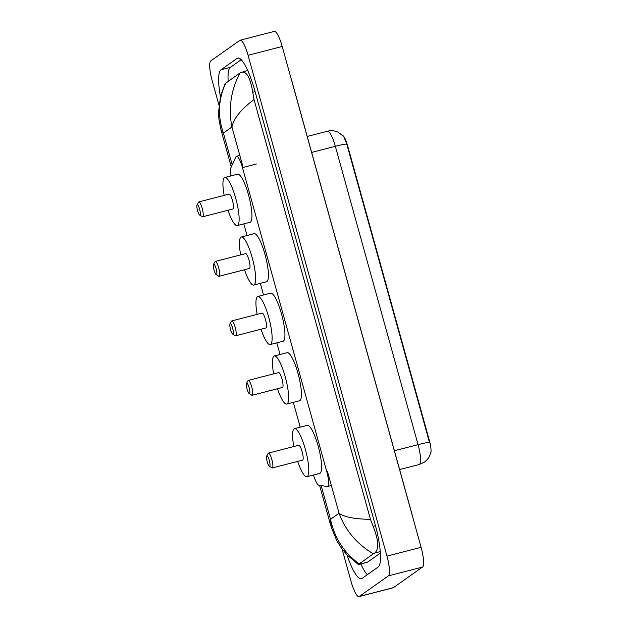 <?xml version="1.0" encoding="UTF-8"?>
<svg xmlns="http://www.w3.org/2000/svg" width="628" height="628" viewBox="0 0 628 628"><rect width="100%" height="100%" fill="white"/><g stroke="black" fill="none" stroke-linecap="round" stroke-linejoin="round"><path stroke-width="0.94" d="M313.49 475.027A13.541 2.928 -104.5 0 0 318.82 485.201L327.321 486.504A13.541 2.928 -104.5 0 0 327.596 486.496A13.541 2.928 -104.5 0 0 327.816 486.386A13.541 2.928 -104.5 0 0 326.764 471.573L242.463 167.621A13.541 2.928 -104.5 0 0 236.528 156.309A13.541 2.928 -104.5 0 0 235.916 156.922L230.814 167.857A13.541 2.928 -104.5 0 0 230.876 175.934M342.919 135.632A12.191 2.638 75.5 0 1 347.598 145.641L429.371 440.511A12.191 2.638 75.5 0 1 430.455 453.722M243.829 223.874L247.055 235.508M260.322 283.369L263.548 295.003M276.822 342.864L280.049 354.498M293.323 402.36L300.208 427.173M218.913 104.962L212.178 80.682A18.055 3.909 75.5 0 1 210.773 60.932L239.857 40.357A18.055 3.909 75.5 0 1 240.147 40.216L274.287 31.4A18.055 3.909 75.5 0 1 282.208 46.48L421.098 547.318A18.055 3.909 75.5 0 1 422.511 567.068L393.426 587.643A18.055 3.909 75.5 0 1 393.128 587.784L358.996 596.6A18.055 3.909 75.5 0 1 351.076 581.52L342.024 548.888M240.147 40.216A18.055 3.909 75.5 0 1 248.068 55.295L386.958 556.133A18.055 3.909 75.5 0 1 388.371 575.884L359.287 596.459A18.055 3.909 75.5 0 1 358.996 596.6M346.97 554.862A38.826 8.399 -104.5 0 0 361.39 578.741A38.826 8.399 -104.5 0 0 362.018 578.443L378.182 567.013A38.826 8.399 -104.5 0 0 375.151 524.545L254.772 90.487A38.826 8.399 -104.5 0 0 237.753 58.074A38.826 8.399 -104.5 0 0 237.117 58.373L220.962 69.802A38.826 8.399 -104.5 0 0 220.404 96.602M360.833 563.968A38.826 8.399 -104.5 0 0 367.325 574.691M241.199 59.699L230.35 67.377A38.826 8.399 -104.5 0 0 228.168 81.302M358.439 564.588L346.899 554.783L341.444 548.079L336.898 540.826L331.246 527.292L330.509 519.285C334.465 537.968 344.018 552.821 359.177 563.865L358.439 564.588L367.16 562.335A24.374 5.275 -104.5 0 0 367.561 562.146L380.364 553.087M239.967 72.95L225.193 83.579L220.593 95.864L218.528 112.569L218.936 119.344L220.938 129.643L223.395 133.05L231.936 127.005C228.247 108.259 230.931 90.244 239.967 72.95L247.699 70.422M241.356 72.149C246.569 71.027 250.36 77.731 252.739 92.237L254.034 99.562C241.034 109.296 233.663 118.449 231.936 127.005L243.146 167.441M359.177 563.865L373.33 553.849C356.767 543.895 345.345 530.362 339.049 513.249C344.223 517.087 354.687 519.113 370.449 519.325L254.034 99.562M370.449 519.325L373.111 526.295C378.629 540.213 379.163 549.123 374.72 553.04L373.33 553.849M225.813 82.975C218.23 99.161 217.429 115.85 223.395 133.05L232.219 164.85M430.855 452.144C430.015 456.211 427.864 459.539 424.395 462.114L419.182 464.532A18.055 3.909 -104.5 0 0 419.48 464.39A18.055 3.909 -104.5 0 0 418.067 444.64A15.802 1.264 -15.5 0 1 429.481 442.355L346.75 144.016L343.736 136.535L338.249 132.273C334.771 130.655 331.16 130.302 327.416 131.228L307.225 136.441M266.806 455.865A5.417 1.17 75.5 0 1 269.271 460.348A5.417 1.17 75.5 0 1 269.695 466.274A5.417 1.17 75.5 0 1 269.326 466.251A5.417 1.17 75.5 0 1 267.12 461.36A5.417 1.17 75.5 0 1 266.68 456.022A5.417 1.17 75.5 0 1 266.806 455.865M266.68 456.022L268.156 453.361A7.677 1.664 75.5 0 1 268.344 453.149A7.677 1.664 75.5 0 1 268.47 453.086A7.677 1.664 75.5 0 1 271.916 459.798A7.677 1.664 75.5 0 1 272.434 467.891A7.677 1.664 75.5 0 1 272.309 467.946A7.677 1.664 75.5 0 1 271.9 467.852L269.326 466.251M272.309 467.946L302.602 460.12A7.677 1.664 -104.5 0 0 302.727 460.065A7.677 1.664 -104.5 0 0 302.209 451.972A7.677 1.664 -104.5 0 0 298.763 445.26L268.47 453.086M293.818 446.539A24.83 5.377 75.5 0 1 294.069 428.845A24.83 5.377 75.5 0 1 294.477 428.649A24.83 5.377 75.5 0 1 305.632 450.362A24.83 5.377 75.5 0 1 307.296 476.542A24.83 5.377 75.5 0 1 306.896 476.731A24.83 5.377 75.5 0 1 297.656 461.399M294.477 428.649L307.28 425.344A24.83 5.377 75.5 0 1 318.427 447.058A24.83 5.377 75.5 0 1 320.099 473.237A24.83 5.377 75.5 0 1 319.699 473.426L306.896 476.731M246.655 383.19A5.417 1.17 75.5 0 1 249.12 387.672A5.417 1.17 75.5 0 1 249.544 393.599A5.417 1.17 75.5 0 1 249.167 393.575A5.417 1.17 75.5 0 1 246.961 388.685A5.417 1.17 75.5 0 1 246.521 383.347A5.417 1.17 75.5 0 1 246.655 383.19M246.521 383.347L248.005 380.686A7.677 1.664 75.5 0 1 248.186 380.474A7.677 1.664 75.5 0 1 248.311 380.411A7.677 1.664 75.5 0 1 251.757 387.123A7.677 1.664 75.5 0 1 252.275 395.216A7.677 1.664 75.5 0 1 252.15 395.271A7.677 1.664 75.5 0 1 251.75 395.177L249.167 393.575M252.15 395.271L282.451 387.445A7.677 1.664 -104.5 0 0 282.576 387.39A7.677 1.664 -104.5 0 0 282.058 379.296A7.677 1.664 -104.5 0 0 278.612 372.585L248.311 380.411M273.659 373.864A24.83 5.377 75.5 0 1 273.918 356.17A24.83 5.377 75.5 0 1 274.318 355.974A24.83 5.377 75.5 0 1 285.473 377.687A24.83 5.377 75.5 0 1 287.145 403.867A24.83 5.377 75.5 0 1 286.737 404.055A24.83 5.377 75.5 0 1 277.498 388.724M274.318 355.974L287.122 352.669A24.83 5.377 75.5 0 1 298.276 374.382A24.83 5.377 75.5 0 1 299.949 400.562A24.83 5.377 75.5 0 1 299.54 400.75L286.737 404.055M230.154 323.695A5.417 1.17 75.5 0 1 232.619 328.177A5.417 1.17 75.5 0 1 233.043 334.104A5.417 1.17 75.5 0 1 232.666 334.08A5.417 1.17 75.5 0 1 230.46 329.19A5.417 1.17 75.5 0 1 230.029 323.852A5.417 1.17 75.5 0 1 230.154 323.695M230.029 323.852L231.504 321.198A7.677 1.664 75.5 0 1 231.685 320.979A7.677 1.664 75.5 0 1 231.811 320.916A7.677 1.664 75.5 0 1 235.264 327.628A7.677 1.664 75.5 0 1 235.775 335.721A7.677 1.664 75.5 0 1 235.649 335.776A7.677 1.664 75.5 0 1 235.249 335.69L232.666 334.08M235.649 335.776L265.95 327.957A7.677 1.664 -104.5 0 0 266.076 327.894A7.677 1.664 -104.5 0 0 265.558 319.801A7.677 1.664 -104.5 0 0 262.111 313.089L231.811 320.916M257.166 314.369A24.83 5.377 75.5 0 1 257.417 296.675A24.83 5.377 75.5 0 1 257.825 296.487A24.83 5.377 75.5 0 1 268.972 318.192A24.83 5.377 75.5 0 1 270.644 344.372A24.83 5.377 75.5 0 1 270.236 344.56A24.83 5.377 75.5 0 1 261.005 329.229M257.825 296.487L270.621 293.174A24.83 5.377 75.5 0 1 281.776 314.887A24.83 5.377 75.5 0 1 283.448 341.067A24.83 5.377 75.5 0 1 283.04 341.255L270.236 344.56M213.653 264.2A5.417 1.17 75.5 0 1 216.118 268.682A5.417 1.17 75.5 0 1 216.542 274.609A5.417 1.17 75.5 0 1 216.165 274.585A5.417 1.17 75.5 0 1 213.967 269.702A5.417 1.17 75.5 0 1 213.528 264.357A5.417 1.17 75.5 0 1 213.653 264.2M213.528 264.357L215.004 261.703A7.677 1.664 75.5 0 1 215.192 261.484A7.677 1.664 75.5 0 1 215.318 261.421A7.677 1.664 75.5 0 1 218.764 268.132A7.677 1.664 75.5 0 1 219.274 276.226A7.677 1.664 75.5 0 1 219.156 276.289A7.677 1.664 75.5 0 1 218.748 276.194L216.165 274.585M219.156 276.289L249.449 268.462A7.677 1.664 -104.5 0 0 249.575 268.399A7.677 1.664 -104.5 0 0 249.057 260.314A7.677 1.664 -104.5 0 0 245.611 253.602L215.318 261.421M240.665 254.874A24.83 5.377 75.5 0 1 240.916 237.18A24.83 5.377 75.5 0 1 241.325 236.992A24.83 5.377 75.5 0 1 252.48 258.705A24.83 5.377 75.5 0 1 254.144 284.877A24.83 5.377 75.5 0 1 253.743 285.073A24.83 5.377 75.5 0 1 244.504 269.742M241.325 236.992L254.128 233.687A24.83 5.377 75.5 0 1 265.275 255.392A24.83 5.377 75.5 0 1 266.947 281.572A24.83 5.377 75.5 0 1 266.539 281.768L253.743 285.073M197.161 204.712A5.417 1.17 75.5 0 1 199.618 209.187A5.417 1.17 75.5 0 1 200.042 215.114A5.417 1.17 75.5 0 1 199.673 215.09A5.417 1.17 75.5 0 1 197.467 210.207A5.417 1.17 75.5 0 1 197.027 204.861A5.417 1.17 75.5 0 1 197.161 204.712M197.027 204.861L198.503 202.208A7.677 1.664 75.5 0 1 198.691 201.988A7.677 1.664 75.5 0 1 198.817 201.933A7.677 1.664 75.5 0 1 202.263 208.645A7.677 1.664 75.5 0 1 202.781 216.731A7.677 1.664 75.5 0 1 202.656 216.793A7.677 1.664 75.5 0 1 202.247 216.699L199.673 215.09M202.656 216.793L232.949 208.967A7.677 1.664 -104.5 0 0 233.074 208.904A7.677 1.664 -104.5 0 0 232.564 200.819A7.677 1.664 -104.5 0 0 229.11 194.107L198.817 201.933M224.165 195.387A24.83 5.377 75.5 0 1 224.416 177.685A24.83 5.377 75.5 0 1 224.824 177.496A24.83 5.377 75.5 0 1 235.979 199.209A24.83 5.377 75.5 0 1 237.643 225.389A24.83 5.377 75.5 0 1 237.243 225.578A24.83 5.377 75.5 0 1 228.003 210.247M224.824 177.496L237.627 174.192A24.83 5.377 75.5 0 1 248.782 195.905A24.83 5.377 75.5 0 1 250.446 222.076A24.83 5.377 75.5 0 1 250.046 222.273L237.243 225.578M347.598 145.641L347.174 145.751M429.371 440.511L428.948 440.62M256.357 164.034L242.463 167.621M291.863 81.31A7.222 0.581 -15.5 0 1 291.957 81.365L412.329 515.423A7.222 0.581 -15.5 0 0 412.243 515.368M321.159 485.562L330.509 519.285L339.049 513.249L327.439 471.4M248.068 55.295L282.208 46.48M359.287 596.459L393.426 587.643M388.371 575.884L422.511 567.068M386.958 556.133L421.098 547.318M238.452 58.027L237.117 58.373M230.35 67.377L220.962 69.802M367.561 562.146L358.557 564.47M255.094 91.625L252.739 92.237M375.466 525.691L373.111 526.295M380.262 551.612L374.72 553.04M346.75 144.016A15.802 1.264 164.5 0 0 335.336 146.3A18.055 3.909 -104.5 0 0 327.416 131.228M394.392 450.755L418.067 444.64L335.336 146.3L311.661 152.416M331.356 485.523L327.596 486.496M239.825 155.461L236.528 156.309M413.499 519.898L412.329 515.423M290.662 76.977L291.957 81.365M330.721 525.479L319.581 485.318M231.269 166.875L220.946 129.666M419.182 464.532L399.612 469.579"/></g></svg>
